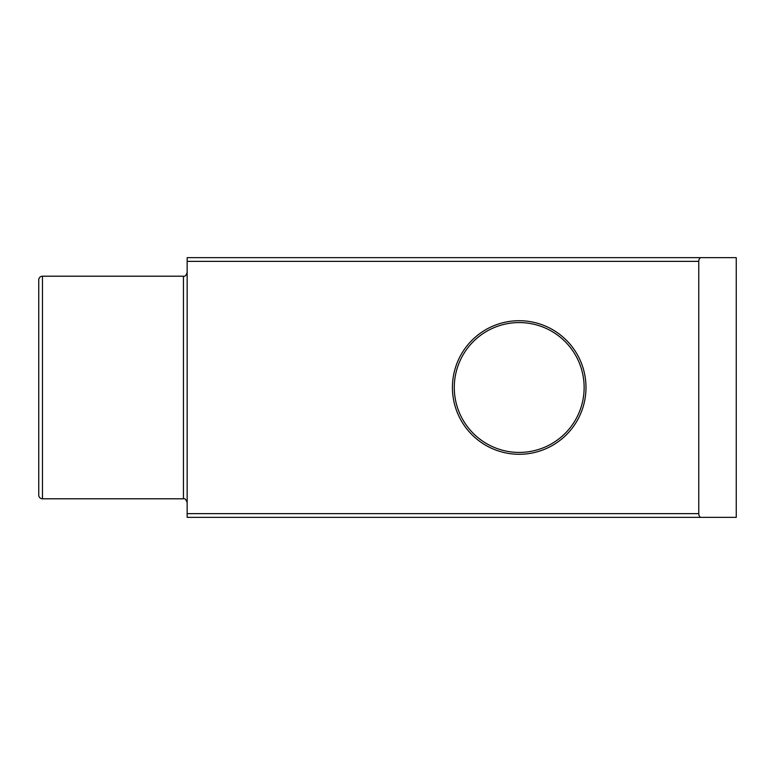 <?xml version="1.0" encoding="UTF-8"?>
<svg xmlns="http://www.w3.org/2000/svg" width="775" height="775" viewBox="0 0 775 775"><rect width="100%" height="100%" fill="white"/><g stroke="black" fill="none" stroke-linecap="round" stroke-linejoin="round"><path stroke-width="1.16" d="M183.443 276.2L42.46 276.2A3.71 3.71 0 0 0 38.75 279.911L38.75 495.089A3.71 3.71 0 0 0 42.46 498.8L183.443 498.8L183.443 276.2C184.896 276.714 186.126 275.483 187.153 272.49M187.153 517.351L187.153 513.641L698.769 513.641C698.905 515.879 699.612 517.119 700.91 517.351L187.153 517.351M187.153 261.359L187.153 257.649L700.91 257.649C699.612 257.881 698.905 259.121 698.769 261.359L187.153 261.359L187.153 513.641M700.91 257.649L736.25 257.649L736.25 517.351L700.91 517.351M698.769 261.359L698.769 513.641M585.987 387.5A66.786 66.786 0 0 1 519.211 454.286A66.786 66.786 0 0 1 452.426 387.5A66.786 66.786 0 0 1 519.211 320.714A66.786 66.786 0 0 1 585.987 387.5M584.137 387.5A64.926 64.926 0 0 0 519.211 322.574A64.926 64.926 0 0 0 454.286 387.5A64.926 64.926 0 0 0 519.211 452.426A64.926 64.926 0 0 0 584.137 387.5M42.46 276.2L42.46 498.8M183.443 498.8C184.741 498.199 185.981 499.439 187.153 502.51"/></g></svg>
